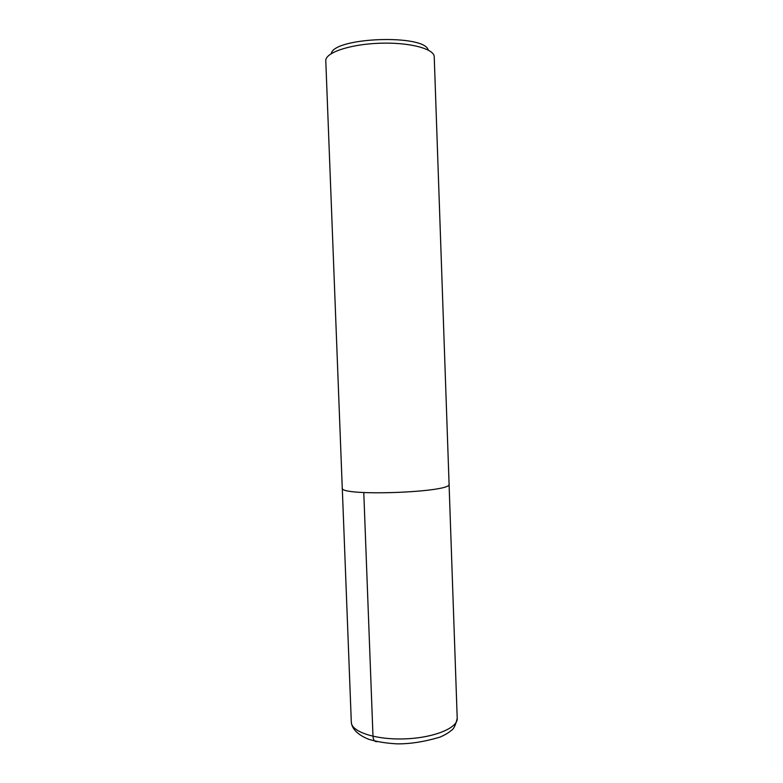 <?xml version="1.0" encoding="UTF-8"?>
<svg xmlns="http://www.w3.org/2000/svg" width="783" height="783" viewBox="0 0 783 783"><rect width="100%" height="100%" fill="white"/><g stroke="black" fill="none" stroke-linecap="round" stroke-linejoin="round"><path stroke-width="1.17" d="M428.223 50.053C424.621 33.943 333.695 37.271 331.278 53.606M325.787 60.81L342.259 488.005C338.804 496.676 453.181 492.478 449.08 484.08L434.232 56.826C434.399 48.771 409.215 42.096 379.442 43.241C349.668 44.279 325.033 52.774 325.787 60.8M363.782 492.556L372.992 736.304C373.334 740.219 374.685 741.981 377.044 741.599M449.07 484.237L457.213 718.344C457.977 727.936 433.988 737.87 404.948 738.868C375.918 739.994 351.254 731.851 351.313 722.229L342.288 488.161M457.213 718.344C455.589 725.332 453.611 729.345 451.272 730.412C448.708 732.751 444.881 735.022 439.762 737.195C424.161 741.795 409.93 744.016 397.079 743.85C386.636 743.312 377.24 741.804 368.891 739.348C357.263 734.806 351.812 728.337 351.313 722.229"/></g></svg>
